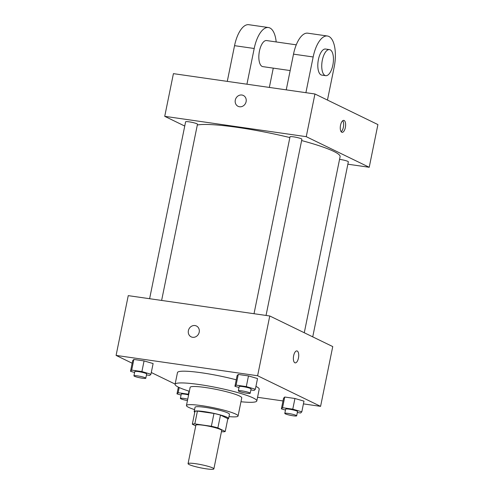 <?xml version="1.0" encoding="UTF-8"?>
<svg xmlns="http://www.w3.org/2000/svg" width="494" height="494" viewBox="0 0 494 494"><rect width="100%" height="100%" fill="white"/><g stroke="black" fill="none" stroke-linecap="round" stroke-linejoin="round"><path stroke-width="0.74" d="M189.171 464.57A13.171 1.606 11.5 0 1 188.06 463.638A13.171 1.606 11.5 0 1 201.286 464.687A13.171 1.606 11.5 0 1 213.871 468.892A13.171 1.606 11.5 0 1 203.491 468.38A13.171 1.606 11.5 0 1 189.171 464.57M188.06 463.638L195.877 425.217A13.171 1.606 11.5 0 1 209.104 426.266A13.171 1.606 11.5 0 1 221.689 430.465L213.871 468.892M221.454 431.608L222.738 431.793A16.994 2.075 11.5 0 0 225.239 431.466L217.879 427.89A16.994 2.075 11.5 0 0 211.37 426.266L194.821 423.889A16.994 2.075 11.5 0 0 192.327 424.216L195.741 425.877M211.37 426.266L213.976 413.459L197.427 411.082L194.821 423.889M197.427 411.082A16.994 2.075 11.5 0 0 194.932 411.409L192.327 424.216M213.976 413.459A16.994 2.075 11.5 0 1 220.485 415.084L217.879 427.89M225.239 431.466L227.845 418.659L220.485 415.084M227.777 418.986A17.556 2.143 -168.5 0 0 228.592 418.535A17.556 2.143 -168.5 0 0 204.393 411.632A17.556 2.143 -168.5 0 0 194.185 411.533A17.556 2.143 -168.5 0 0 194.753 412.268M194.185 411.533L195.05 407.266A17.556 2.143 11.5 0 1 205.257 407.365A17.556 2.143 11.5 0 1 229.463 414.268L228.592 418.535M228.981 416.615A26.336 3.217 -168.5 0 0 238.065 416.016A26.336 3.217 -168.5 0 0 201.762 405.667A26.336 3.217 -168.5 0 0 186.448 405.512A26.336 3.217 -168.5 0 0 194.574 409.612M238.065 416.016L241.757 397.874A26.336 3.217 -168.5 0 0 205.455 387.518A26.336 3.217 -168.5 0 0 190.141 387.37L186.448 405.512M240.967 401.739A41.7 5.094 -168.5 0 0 256.812 400.937A41.7 5.094 -168.5 0 0 199.329 384.548A41.7 5.094 -168.5 0 0 175.086 384.307A41.7 5.094 -168.5 0 0 189.35 391.242M175.086 384.307L177.476 372.569A41.7 5.094 11.5 0 1 201.719 372.803A41.7 5.094 11.5 0 1 236.249 379.8M255.935 386.376A41.7 5.094 11.5 0 1 259.202 389.192L256.812 400.937M250.878 389.939L254.182 390.414L255.355 389.235L257.522 378.565L248.482 375.915L238.269 374.452L237.095 375.625L234.928 386.302L239.016 387.5M297.339 412.521L300.642 412.99L301.815 411.817L303.983 401.14L294.943 398.497L284.729 397.028L283.562 398.207L281.389 408.878L285.476 410.076M303.427 403.888L320.581 406.352L257.609 375.749L116.09 355.408L132.157 363.22M151.294 372.513L175.129 384.097M257.553 397.293L283 400.949M146.471 374.934L149.775 375.409L150.942 374.23L153.115 363.559L144.069 360.91L133.855 359.441L132.688 360.62L130.515 371.297L134.603 372.488M320.581 406.352L332.746 346.584L269.767 315.981L128.249 295.64L116.09 355.408M269.767 315.981L257.609 375.749M191.159 336.859A6.033 5.409 115.9 0 1 188.393 330.653A6.033 5.409 115.9 0 1 196.439 325.997A6.033 5.409 115.9 0 1 198.662 333.79A6.033 5.409 115.9 0 1 191.159 336.852A6.033 5.409 115.9 0 1 188.393 330.647A6.033 5.409 115.9 0 1 196.439 325.997M294.85 362.769A6.033 2.569 -81.8 0 1 293.566 356.131A6.033 2.569 -81.8 0 1 296.906 350.925A6.033 2.569 -81.8 0 1 298.592 357.261A6.033 2.569 -81.8 0 1 295.19 362.874A6.033 2.569 -81.8 0 1 294.85 362.769M296.9 350.925A6.033 2.569 -81.8 0 1 298.586 357.261A6.033 2.569 -81.8 0 1 295.184 362.874M197.316 125.013A74.625 9.114 11.5 0 1 289.867 137.56M301.618 140.555A74.625 9.114 11.5 0 1 340.1 156.684L304.279 332.752M254.021 313.721L290.015 136.813A6.058 0.741 11.5 0 1 296.097 137.295A6.058 0.741 11.5 0 1 301.89 139.228L266.038 315.444M149.614 298.709L185.608 121.802A6.058 0.741 11.5 0 1 191.691 122.29A6.058 0.741 11.5 0 1 197.477 124.222L161.624 300.438M339.557 159.364A6.058 0.741 11.5 0 1 345.504 160.569A6.058 0.741 11.5 0 1 348.35 161.804L312.733 336.859M314.937 93.984L377.91 124.581L369.222 167.275L347.862 164.206L369.222 167.275L306.249 136.671L164.73 116.331L184.744 126.056L164.73 116.331L173.419 73.643L314.937 93.984L306.249 136.671L164.73 116.331M188.739 394.268L178.149 392.693L176.976 393.872L181.063 395.064M187.454 400.572A6.058 0.741 11.5 0 1 180.897 398.831A6.058 0.741 11.5 0 1 180.384 398.399L181.255 394.132A6.058 0.741 11.5 0 1 188.609 394.891M188.98 391.125L188.362 394.163M179.198 387.537L178.149 392.693M178.346 387.129L176.976 393.872M180.384 398.399A6.058 0.741 11.5 0 1 187.739 399.158M301.815 411.817L292.769 409.168L282.556 407.698L281.389 408.878M284.797 413.41L285.668 409.137A6.058 0.741 11.5 0 1 291.75 409.619A6.058 0.741 11.5 0 1 297.536 411.551L296.666 415.825A6.058 0.741 11.5 0 1 291.892 415.59A6.058 0.741 11.5 0 1 285.31 413.836A6.058 0.741 11.5 0 1 284.797 413.41A6.058 0.741 11.5 0 1 290.88 413.892A6.058 0.741 11.5 0 1 296.666 415.825M303.983 401.14L294.943 398.497L292.769 409.168M294.943 398.497L284.729 397.028L282.556 407.698M284.729 397.028L283.562 398.207M150.942 374.23L141.902 371.581L131.688 370.117L130.515 371.297M133.923 375.823L134.794 371.556A6.058 0.741 11.5 0 1 140.876 372.038A6.058 0.741 11.5 0 1 146.662 373.97L145.798 378.237A6.058 0.741 11.5 0 1 141.025 378.003A6.058 0.741 11.5 0 1 134.436 376.249A6.058 0.741 11.5 0 1 133.923 375.823A6.058 0.741 11.5 0 1 140.006 376.305A6.058 0.741 11.5 0 1 145.798 378.237M153.115 363.559L144.069 360.91L141.902 371.581M144.069 360.91L133.855 359.441L131.688 370.117M133.855 359.441L132.688 360.62M255.355 389.235L246.308 386.592L236.095 385.122L234.928 386.302M238.336 390.828L239.201 386.561A6.058 0.741 11.5 0 1 245.29 387.043A6.058 0.741 11.5 0 1 251.076 388.976L250.205 393.249A6.058 0.741 11.5 0 1 245.432 393.014A6.058 0.741 11.5 0 1 238.849 391.26A6.058 0.741 11.5 0 1 238.336 390.828A6.058 0.741 11.5 0 1 244.419 391.316A6.058 0.741 11.5 0 1 250.205 393.249M257.522 378.565L248.482 375.915L246.308 386.592M248.482 375.915L238.269 374.452L236.095 385.122M238.269 374.452L237.095 375.625M345.355 127.526A6.033 2.569 -81.8 0 1 342.089 132.336A6.033 2.569 -81.8 0 1 340.403 125.995A6.033 2.569 -81.8 0 1 343.805 120.388A6.033 2.569 -81.8 0 1 345.355 127.526M369.222 167.275L306.249 136.671M341.169 131.719A6.033 2.569 98.2 0 0 343.373 127.242A6.033 2.569 98.2 0 0 342.75 120.715M243.338 95.459A6.033 5.409 -64.1 0 0 241.899 95.021A6.033 5.409 115.9 0 1 243.338 95.459A6.033 5.409 115.9 0 1 245.567 103.252A6.033 5.409 115.9 0 1 238.065 106.315A6.033 5.409 115.9 0 1 235.514 99.3A6.033 5.409 115.9 0 1 241.893 95.021A6.033 5.409 -64.1 0 0 235.514 99.3A6.033 5.409 -64.1 0 0 238.065 106.315M296.264 44.831L266.569 40.557A13.171 5.607 98.2 0 0 259.14 52.796A13.171 5.607 98.2 0 0 262.82 66.628L290.169 70.562M246.932 84.208L254.2 48.492A26.336 11.22 -81.8 0 1 268.44 27.528A26.336 11.22 -81.8 0 1 276.183 41.941M269.341 87.432L273.268 68.129M327.46 100.072L334.154 67.172A26.336 11.22 98.2 0 0 327.405 36L307.75 33.178A26.336 11.22 98.2 0 0 293.51 54.142L286.242 89.859M268.44 27.528L248.785 24.7A26.336 11.22 98.2 0 0 234.545 45.67L227.277 81.38M329.467 49.598L325.534 49.036A13.171 5.607 98.2 0 0 318.247 60.392A13.171 5.607 98.2 0 0 321.057 74.878A13.171 5.607 98.2 0 0 321.785 75.107L325.719 75.668A13.171 5.607 -81.8 0 1 324.984 75.44A13.171 5.607 -81.8 0 1 322.181 60.96A13.171 5.607 -81.8 0 1 329.467 49.598A13.171 5.607 -81.8 0 1 333.141 63.436A13.171 5.607 -81.8 0 1 325.719 75.668M327.405 36A26.336 11.22 98.2 0 0 313.165 56.971L305.897 92.681M254.2 48.492L234.545 45.67M313.165 56.971L293.51 54.142"/></g></svg>
